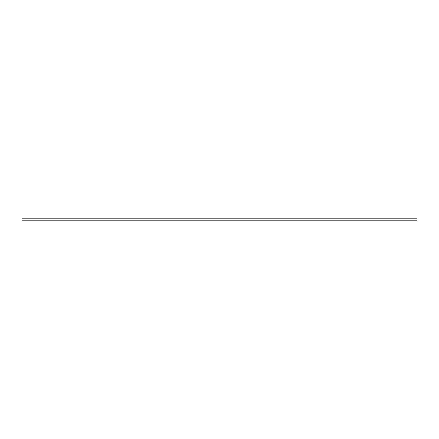 <?xml version="1.0" encoding="UTF-8"?>
<svg xmlns="http://www.w3.org/2000/svg" width="439" height="439" viewBox="0 0 439 439"><rect width="100%" height="100%" fill="white"/><g stroke="black" fill="none" stroke-linecap="round" stroke-linejoin="round"><path stroke-width="0.66" d="M21.95 220.801L417.05 220.801L417.05 218.199L21.95 218.199L21.95 220.801"/></g></svg>
